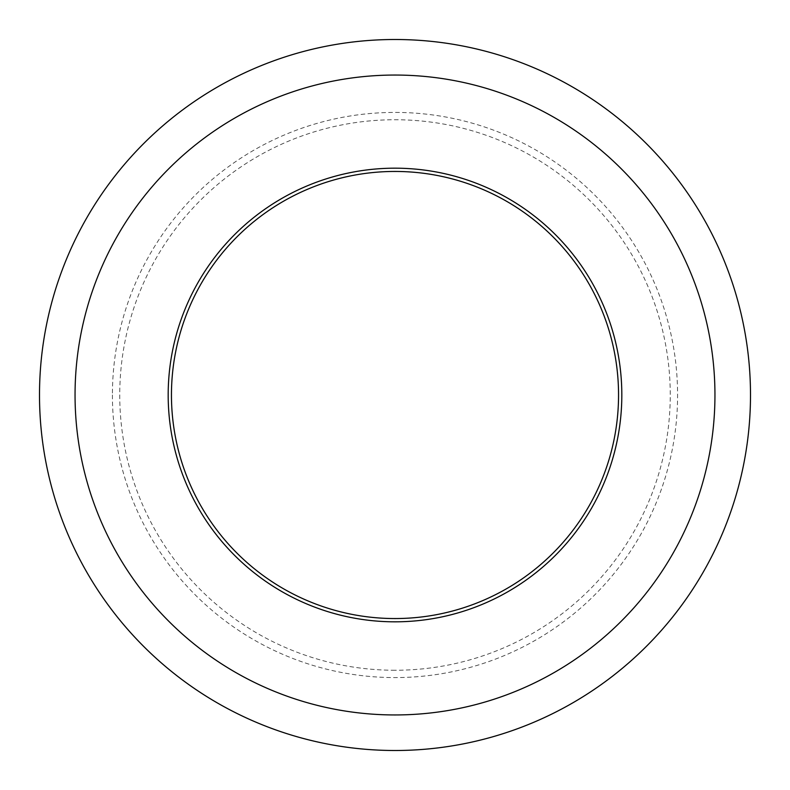 <?xml version="1.0" encoding="UTF-8"?>
<svg xmlns="http://www.w3.org/2000/svg" width="790" height="790" viewBox="0 0 790 790"><rect width="100%" height="100%" fill="white"/><g stroke="black" fill="none" stroke-linecap="round" stroke-linejoin="round"><path stroke-width="0.59" stroke-dasharray="3.95 2.96" d="M750.5 395A355.5 355.5 0 0 0 395 39.5A355.5 355.5 0 0 0 39.5 395A355.5 355.5 0 0 0 395 750.5A355.5 355.5 0 0 0 750.5 395A355.5 355.5 0 0 1 395 750.5A355.5 355.5 0 0 1 39.5 395M395 670.256A275.256 275.256 0 0 1 119.744 395A275.256 275.256 0 0 1 395 119.744A275.256 275.256 0 0 1 670.256 395A275.256 275.256 0 0 1 395 670.256M75.05 395A319.95 319.95 0 0 1 395 75.05A319.95 319.95 0 0 1 714.95 395A319.95 319.95 0 0 1 395 714.95A319.95 319.95 0 0 1 75.05 395M112.417 395A282.583 282.583 0 0 0 395 677.583A282.583 282.583 0 0 0 677.583 395A282.583 282.583 0 0 0 395 112.417A282.583 282.583 0 0 0 112.417 395"/><path stroke-width="1.19" d="M39.5 395A355.5 355.5 0 0 1 395 39.5A355.5 355.5 0 0 1 750.5 395A355.5 355.5 0 0 1 395 750.5A355.5 355.5 0 0 1 39.5 395A355.5 355.5 0 0 0 395 750.5A355.5 355.5 0 0 0 750.5 395M171.45 395A223.55 223.55 0 0 0 395 618.55A223.55 223.55 0 0 0 618.55 395A223.55 223.55 0 0 0 395 171.45A223.55 223.55 0 0 0 171.45 395M714.95 395A319.95 319.95 0 0 0 395 75.05A319.95 319.95 0 0 0 75.05 395A319.95 319.95 0 0 0 395 714.95A319.95 319.95 0 0 0 714.95 395M621.819 395A226.819 226.819 0 0 1 395 621.819A226.819 226.819 0 0 1 168.181 395A226.819 226.819 0 0 1 395 168.181A226.819 226.819 0 0 1 621.819 395"/></g></svg>
